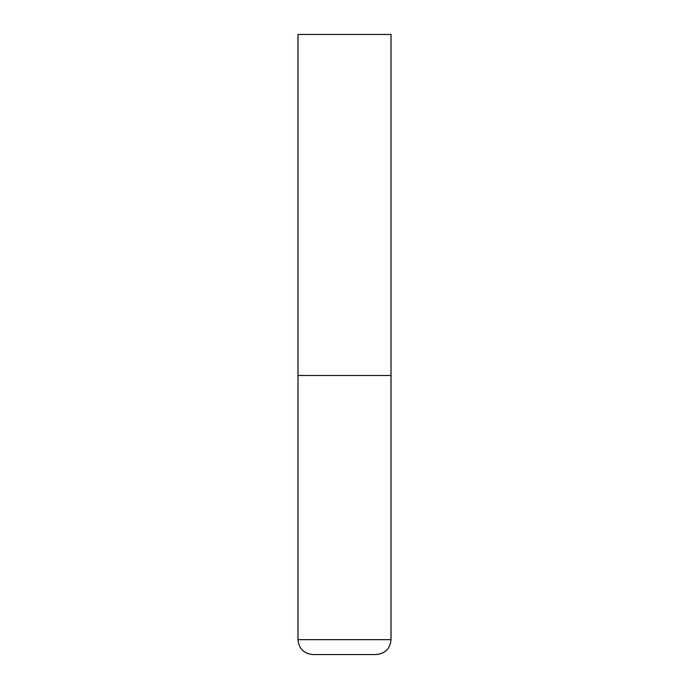 <?xml version="1.0" encoding="UTF-8"?>
<svg xmlns="http://www.w3.org/2000/svg" width="689" height="689" viewBox="0 0 689 689"><rect width="100%" height="100%" fill="white"/><g stroke="black" fill="none" stroke-linecap="round" stroke-linejoin="round"><path stroke-width="0.52" stroke-dasharray="3.44 2.58" d="M344.5 375.505L391.007 375.505L344.5 375.505M312.875 654.55L376.125 654.55M391.007 34.45L297.993 34.45M297.993 639.668L391.007 639.668"/><path stroke-width="1.03" d="M391.007 639.668L391.007 375.505L297.993 375.505L391.007 375.505L391.007 34.45L297.993 34.45L297.993 639.668C298.871 648.711 303.832 653.672 312.875 654.55L376.125 654.55C385.168 653.672 390.129 648.711 391.007 639.668L297.993 639.668"/></g></svg>
